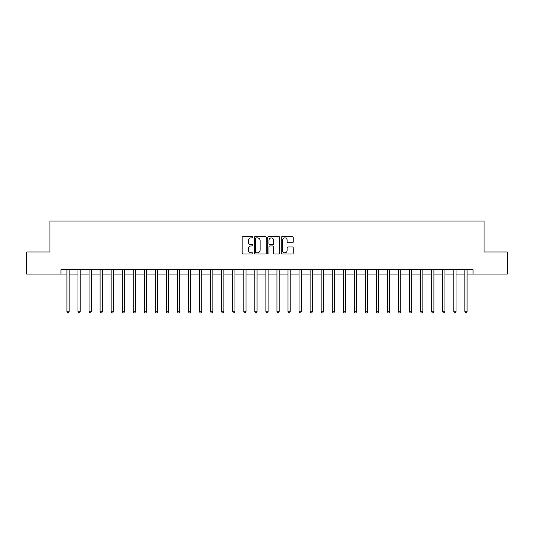 <?xml version="1.0" encoding="UTF-8"?>
<svg xmlns="http://www.w3.org/2000/svg" width="534" height="534" viewBox="0 0 534 534"><rect width="100%" height="100%" fill="white"/><g stroke="black" fill="none" stroke-linecap="round" stroke-linejoin="round"><path stroke-width="0.8" d="M252.849 237.263A0.607 0.607 0 0 0 252.242 236.655L243.023 236.655A0.868 0.868 0 0 0 242.156 237.523L242.156 253.149A0.868 0.868 0 0 0 243.023 254.017L252.242 254.017A0.607 0.607 0 0 0 252.849 253.41A0.607 0.607 0 0 0 252.242 252.802L251.053 252.802A2.777 2.777 0 0 1 248.277 250.025L248.277 248.717A2.777 2.777 0 0 1 251.053 245.94L252.242 245.94A0.607 0.607 0 0 0 252.849 245.333A0.607 0.607 0 0 0 252.242 244.726L251.053 244.726A2.777 2.777 0 0 1 248.277 241.949L248.277 240.647A2.777 2.777 0 0 1 251.053 237.87L252.242 237.87A0.607 0.607 0 0 0 252.849 237.263M292.365 242.776A0.868 0.868 0 0 0 293.233 241.909L293.233 237.523A0.868 0.868 0 0 0 292.365 236.655L282.126 236.655A0.868 0.868 0 0 0 281.258 237.523L281.258 253.149A0.868 0.868 0 0 0 282.126 254.017L292.365 254.017A0.868 0.868 0 0 0 293.233 253.149L293.233 247.849A0.868 0.868 0 0 0 292.365 246.982L287.986 246.982A0.868 0.868 0 0 0 287.118 247.849L287.118 250.479A2.323 2.323 0 0 1 284.796 252.802A2.323 2.323 0 0 1 282.473 250.479L282.473 240.193A2.323 2.323 0 0 1 284.796 237.87A2.323 2.323 0 0 1 287.118 240.193L287.118 241.909A0.868 0.868 0 0 0 287.986 242.776L292.365 242.776M60.963 274.076L26.7 274.076L26.7 251.968L49.909 251.968L49.909 221.016L484.091 221.016L484.091 251.968L507.3 251.968L507.3 274.076L473.037 274.076L473.037 269.65L60.963 269.65L60.963 274.076L66.937 274.076M266.239 237.523A0.868 0.868 0 0 0 265.371 236.655L255.132 236.655A0.868 0.868 0 0 0 254.264 237.523L254.264 253.149A0.868 0.868 0 0 0 255.132 254.017L265.371 254.017A0.868 0.868 0 0 0 266.239 253.149L266.239 237.523M268.629 236.655L278.868 236.655A0.868 0.868 0 0 1 279.736 237.523L279.736 253.149A0.868 0.868 0 0 1 278.868 254.017L274.489 254.017A0.868 0.868 0 0 1 273.622 253.149L273.622 246.808A0.868 0.868 0 0 0 272.747 245.94L269.844 245.94A0.868 0.868 0 0 0 268.976 246.808L268.976 253.41A0.607 0.607 0 0 1 268.368 254.017A0.607 0.607 0 0 1 267.761 253.41L267.761 237.523A0.868 0.868 0 0 1 268.629 236.655M69.146 274.076L77.991 274.076M80.2 274.076L89.038 274.076M91.254 274.076L100.092 274.076M102.308 274.076L111.145 274.076M113.362 274.076L122.199 274.076M124.409 274.076L133.253 274.076M135.462 274.076L144.307 274.076M146.516 274.076L155.361 274.076M157.57 274.076L166.414 274.076M168.624 274.076L177.468 274.076M179.678 274.076L188.522 274.076M190.731 274.076L199.576 274.076M201.785 274.076L210.63 274.076M212.839 274.076L221.683 274.076M223.893 274.076L232.737 274.076M234.947 274.076L243.791 274.076M246 274.076L254.838 274.076M257.054 274.076L265.892 274.076M268.108 274.076L276.946 274.076M279.162 274.076L288 274.076M290.209 274.076L299.053 274.076M301.263 274.076L310.107 274.076M312.317 274.076L321.161 274.076M323.37 274.076L332.215 274.076M334.424 274.076L343.269 274.076M345.478 274.076L354.322 274.076M356.532 274.076L365.376 274.076M367.586 274.076L376.43 274.076M378.639 274.076L387.484 274.076M389.693 274.076L398.538 274.076M400.747 274.076L409.591 274.076M411.801 274.076L420.638 274.076M422.855 274.076L431.692 274.076M433.908 274.076L442.746 274.076M444.962 274.076L453.8 274.076M456.009 274.076L464.854 274.076M467.063 274.076L473.037 274.076M256.086 237.87A0.607 0.607 0 0 0 255.479 238.478L255.479 252.195A0.607 0.607 0 0 0 256.086 252.802L257.341 252.802A2.777 2.777 0 0 0 260.118 250.025L260.118 240.647A2.777 2.777 0 0 0 257.341 237.87L256.086 237.87M273.622 240.233A2.323 2.323 0 0 0 271.299 237.917A2.323 2.323 0 0 0 268.976 240.233L268.976 243.858A0.868 0.868 0 0 0 269.844 244.726L272.747 244.726A0.868 0.868 0 0 0 273.622 243.858L273.622 240.233M69.253 269.65L69.206 269.763A0.881 0.881 0 0 0 69.146 270.097L69.146 311.829L66.937 311.829L66.937 270.097A0.881 0.881 0 0 0 66.87 269.763L66.823 269.65M69.146 311.829L68.479 312.984L67.598 312.984L66.937 311.829M80.307 269.65L80.26 269.763A0.881 0.881 0 0 0 80.2 270.097L80.2 311.829L77.991 311.829L77.991 270.097A0.881 0.881 0 0 0 77.924 269.763L77.877 269.65M80.2 311.829L79.533 312.984L78.652 312.984L77.991 311.829M91.361 269.65L91.314 269.763A0.881 0.881 0 0 0 91.254 270.097L91.254 311.829L89.038 311.829L89.038 270.097A0.881 0.881 0 0 0 88.978 269.763L88.931 269.65M91.254 311.829L90.586 312.984L89.705 312.984L89.038 311.829M102.415 269.65L102.368 269.763A0.881 0.881 0 0 0 102.308 270.097L102.308 311.829L100.092 311.829L100.092 270.097A0.881 0.881 0 0 0 100.032 269.763L99.985 269.65M102.308 311.829L101.64 312.984L100.759 312.984L100.092 311.829M113.468 269.65L113.422 269.763A0.881 0.881 0 0 0 113.362 270.097L113.362 311.829L111.145 311.829L111.145 270.097A0.881 0.881 0 0 0 111.085 269.763L111.039 269.65M113.362 311.829L112.694 312.984L111.813 312.984L111.145 311.829M124.522 269.65L124.475 269.763A0.881 0.881 0 0 0 124.409 270.097L124.409 311.829L122.199 311.829L122.199 270.097A0.881 0.881 0 0 0 122.139 269.763L122.092 269.65M124.409 311.829L123.748 312.984L122.867 312.984L122.199 311.829M135.576 269.65L135.529 269.763A0.881 0.881 0 0 0 135.462 270.097L135.462 311.829L133.253 311.829L133.253 270.097A0.881 0.881 0 0 0 133.193 269.763L133.146 269.65M135.462 311.829L134.802 312.984L133.921 312.984L133.253 311.829M146.63 269.65L146.583 269.763A0.881 0.881 0 0 0 146.516 270.097L146.516 311.829L144.307 311.829L144.307 270.097A0.881 0.881 0 0 0 144.247 269.763L144.2 269.65M146.516 311.829L145.855 312.984L144.968 312.984L144.307 311.829M157.684 269.65L157.637 269.763A0.881 0.881 0 0 0 157.57 270.097L157.57 311.829L155.361 311.829L155.361 270.097A0.881 0.881 0 0 0 155.294 269.763L155.254 269.65M157.57 311.829L156.909 312.984L156.021 312.984L155.361 311.829M168.737 269.65L168.691 269.763A0.881 0.881 0 0 0 168.624 270.097L168.624 311.829L166.414 311.829L166.414 270.097A0.881 0.881 0 0 0 166.348 269.763L166.308 269.65M168.624 311.829L167.963 312.984L167.075 312.984L166.414 311.829M179.784 269.65L179.744 269.763A0.881 0.881 0 0 0 179.678 270.097L179.678 311.829L177.468 311.829L177.468 270.097A0.881 0.881 0 0 0 177.401 269.763L177.361 269.65M179.678 311.829L179.017 312.984L178.129 312.984L177.468 311.829M190.838 269.65L190.798 269.763A0.881 0.881 0 0 0 190.731 270.097L190.731 311.829L188.522 311.829L188.522 270.097A0.881 0.881 0 0 0 188.455 269.763L188.415 269.65M190.731 311.829L190.071 312.984L189.183 312.984L188.522 311.829M201.892 269.65L201.852 269.763A0.881 0.881 0 0 0 201.785 270.097L201.785 311.829L199.576 311.829L199.576 270.097A0.881 0.881 0 0 0 199.509 269.763L199.462 269.65M201.785 311.829L201.124 312.984L200.237 312.984L199.576 311.829M212.946 269.65L212.906 269.763A0.881 0.881 0 0 0 212.839 270.097L212.839 311.829L210.63 311.829L210.63 270.097A0.881 0.881 0 0 0 210.563 269.763L210.516 269.65M212.839 311.829L212.178 312.984L211.29 312.984L210.63 311.829M224 269.65L223.953 269.763A0.881 0.881 0 0 0 223.893 270.097L223.893 311.829L221.683 311.829L221.683 270.097A0.881 0.881 0 0 0 221.617 269.763L221.57 269.65M223.893 311.829L223.232 312.984L222.344 312.984L221.683 311.829M235.053 269.65L235.007 269.763A0.881 0.881 0 0 0 234.947 270.097L234.947 311.829L232.737 311.829L232.737 270.097A0.881 0.881 0 0 0 232.67 269.763L232.624 269.65M234.947 311.829L234.279 312.984L233.398 312.984L232.737 311.829M246.107 269.65L246.061 269.763A0.881 0.881 0 0 0 246 270.097L246 311.829L243.791 311.829L243.791 270.097A0.881 0.881 0 0 0 243.724 269.763L243.678 269.65M246 311.829L245.333 312.984L244.452 312.984L243.791 311.829M257.161 269.65L257.114 269.763A0.881 0.881 0 0 0 257.054 270.097L257.054 311.829L254.838 311.829L254.838 270.097A0.881 0.881 0 0 0 254.778 269.763L254.731 269.65M257.054 311.829L256.387 312.984L255.506 312.984L254.838 311.829M268.215 269.65L268.168 269.763A0.881 0.881 0 0 0 268.108 270.097L268.108 311.829L265.892 311.829L265.892 270.097A0.881 0.881 0 0 0 265.832 269.763L265.785 269.65M268.108 311.829L267.441 312.984L266.559 312.984L265.892 311.829M279.269 269.65L279.222 269.763A0.881 0.881 0 0 0 279.162 270.097L279.162 311.829L276.946 311.829L276.946 270.097A0.881 0.881 0 0 0 276.886 269.763L276.839 269.65M279.162 311.829L278.494 312.984L277.613 312.984L276.946 311.829M290.322 269.65L290.276 269.763A0.881 0.881 0 0 0 290.209 270.097L290.209 311.829L288 311.829L288 270.097A0.881 0.881 0 0 0 287.939 269.763L287.893 269.65M290.209 311.829L289.548 312.984L288.667 312.984L288 311.829M301.376 269.65L301.33 269.763A0.881 0.881 0 0 0 301.263 270.097L301.263 311.829L299.053 311.829L299.053 270.097A0.881 0.881 0 0 0 298.993 269.763L298.947 269.65M301.263 311.829L300.602 312.984L299.721 312.984L299.053 311.829M312.43 269.65L312.383 269.763A0.881 0.881 0 0 0 312.317 270.097L312.317 311.829L310.107 311.829L310.107 270.097A0.881 0.881 0 0 0 310.047 269.763L310 269.65M312.317 311.829L311.656 312.984L310.768 312.984L310.107 311.829M323.484 269.65L323.437 269.763A0.881 0.881 0 0 0 323.37 270.097L323.37 311.829L321.161 311.829L321.161 270.097A0.881 0.881 0 0 0 321.094 269.763L321.054 269.65M323.37 311.829L322.71 312.984L321.822 312.984L321.161 311.829M334.538 269.65L334.491 269.763A0.881 0.881 0 0 0 334.424 270.097L334.424 311.829L332.215 311.829L332.215 270.097A0.881 0.881 0 0 0 332.148 269.763L332.108 269.65M334.424 311.829L333.763 312.984L332.876 312.984L332.215 311.829M345.585 269.65L345.545 269.763A0.881 0.881 0 0 0 345.478 270.097L345.478 311.829L343.269 311.829L343.269 270.097A0.881 0.881 0 0 0 343.202 269.763L343.162 269.65M345.478 311.829L344.817 312.984L343.929 312.984L343.269 311.829M356.639 269.65L356.599 269.763A0.881 0.881 0 0 0 356.532 270.097L356.532 311.829L354.322 311.829L354.322 270.097A0.881 0.881 0 0 0 354.256 269.763L354.216 269.65M356.532 311.829L355.871 312.984L354.983 312.984L354.322 311.829M367.692 269.65L367.652 269.763A0.881 0.881 0 0 0 367.586 270.097L367.586 311.829L365.376 311.829L365.376 270.097A0.881 0.881 0 0 0 365.309 269.763L365.263 269.65M367.586 311.829L366.925 312.984L366.037 312.984L365.376 311.829M378.746 269.65L378.706 269.763A0.881 0.881 0 0 0 378.639 270.097L378.639 311.829L376.43 311.829L376.43 270.097A0.881 0.881 0 0 0 376.363 269.763L376.316 269.65M378.639 311.829L377.979 312.984L377.091 312.984L376.43 311.829M389.8 269.65L389.753 269.763A0.881 0.881 0 0 0 389.693 270.097L389.693 311.829L387.484 311.829L387.484 270.097A0.881 0.881 0 0 0 387.417 269.763L387.37 269.65M389.693 311.829L389.032 312.984L388.145 312.984L387.484 311.829M400.854 269.65L400.807 269.763A0.881 0.881 0 0 0 400.747 270.097L400.747 311.829L398.538 311.829L398.538 270.097A0.881 0.881 0 0 0 398.471 269.763L398.424 269.65M400.747 311.829L400.079 312.984L399.198 312.984L398.538 311.829M411.908 269.65L411.861 269.763A0.881 0.881 0 0 0 411.801 270.097L411.801 311.829L409.591 311.829L409.591 270.097A0.881 0.881 0 0 0 409.525 269.763L409.478 269.65M411.801 311.829L411.133 312.984L410.252 312.984L409.591 311.829M422.961 269.65L422.915 269.763A0.881 0.881 0 0 0 422.855 270.097L422.855 311.829L420.638 311.829L420.638 270.097A0.881 0.881 0 0 0 420.578 269.763L420.532 269.65M422.855 311.829L422.187 312.984L421.306 312.984L420.638 311.829M434.015 269.65L433.968 269.763A0.881 0.881 0 0 0 433.908 270.097L433.908 311.829L431.692 311.829L431.692 270.097A0.881 0.881 0 0 0 431.632 269.763L431.585 269.65M433.908 311.829L433.241 312.984L432.36 312.984L431.692 311.829M445.069 269.65L445.022 269.763A0.881 0.881 0 0 0 444.962 270.097L444.962 311.829L442.746 311.829L442.746 270.097A0.881 0.881 0 0 0 442.686 269.763L442.639 269.65M444.962 311.829L444.295 312.984L443.414 312.984L442.746 311.829M456.123 269.65L456.076 269.763A0.881 0.881 0 0 0 456.009 270.097L456.009 311.829L453.8 311.829L453.8 270.097A0.881 0.881 0 0 0 453.74 269.763L453.693 269.65M456.009 311.829L455.348 312.984L454.467 312.984L453.8 311.829M467.177 269.65L467.13 269.763A0.881 0.881 0 0 0 467.063 270.097L467.063 311.829L464.854 311.829L464.854 270.097A0.881 0.881 0 0 0 464.794 269.763L464.747 269.65M467.063 311.829L466.402 312.984L465.521 312.984L464.854 311.829"/></g></svg>

